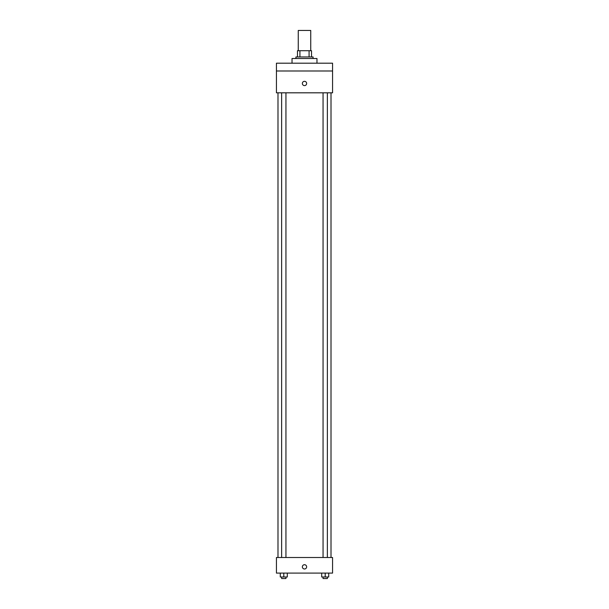 <?xml version="1.0" encoding="UTF-8"?>
<svg xmlns="http://www.w3.org/2000/svg" width="609" height="609" viewBox="0 0 609 609"><rect width="100%" height="100%" fill="white"/><g stroke="black" fill="none" stroke-linecap="round" stroke-linejoin="round"><path stroke-width="0.91" d="M310.735 50.722L310.735 30.45L298.265 30.45L298.265 50.722M299.925 56.957L299.925 50.722L297.481 50.722L297.481 56.957L297.481 50.722M299.925 50.722L311.519 50.722L311.519 56.957M309.075 56.957L309.075 50.722M295.921 58.517L295.921 56.957L313.079 56.957L313.079 58.517M316.977 63.199L316.977 58.517L292.023 58.517L292.023 63.199M276.433 63.199L332.567 63.199L332.567 70.994L276.433 70.994L276.433 63.199M332.567 70.994L332.567 92.819L276.433 92.819L276.433 70.994M304.5 85.61A2.147 2.147 0 0 1 302.643 82.398A2.147 2.147 0 0 1 306.357 82.398A2.147 2.147 0 0 1 304.5 85.61M276.433 557.501L332.567 557.501L332.567 573.092L276.433 573.092L276.433 557.501M304.5 568.996A2.147 2.147 0 0 1 302.643 565.784A2.147 2.147 0 0 1 306.357 565.784A2.147 2.147 0 0 1 304.5 568.996M321.697 573.092L321.697 576.989L328.715 576.989L328.715 573.092L328.715 576.989M325.206 576.989L325.206 573.092M327.36 576.989L327.36 578.55L323.059 578.55L323.059 576.989M280.285 573.092L280.285 576.989L287.303 576.989L287.303 573.092L287.303 576.989M283.794 576.989L283.794 573.092M285.941 576.989L285.941 578.55L281.64 578.55L281.64 576.989M331.007 557.501L331.007 92.819M277.993 557.501L277.993 92.819M323.059 92.819L323.059 557.501M327.36 92.819L327.36 557.501M285.941 557.501L285.941 92.819M281.64 557.501L281.64 92.819"/></g></svg>
